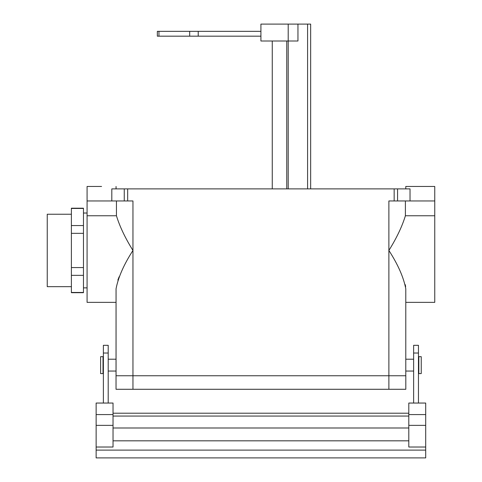 <?xml version="1.0" encoding="UTF-8"?>
<svg xmlns="http://www.w3.org/2000/svg" width="482" height="482" viewBox="0 0 482 482"><rect width="100%" height="100%" fill="white"/><g stroke="black" fill="none" stroke-linecap="round" stroke-linejoin="round"><path stroke-width="0.72" d="M83.458 233.336L83.458 225.552L71.39 225.552L71.39 233.336L83.458 233.336L83.458 208.441L71.39 208.441L71.39 292.701L83.458 292.701L71.39 292.466L83.458 292.701L83.458 275.349L71.39 275.349L71.39 233.336L83.458 233.336L83.458 267.564L71.39 267.564L83.458 267.564L83.458 233.336M71.39 208.2L71.39 225.552L83.458 225.552L83.458 208.2L71.39 208.2M434.758 302.359L434.758 200.958L397.578 200.958L397.578 188.884L111.812 188.884L410.025 188.884L397.578 188.884L397.578 200.958L388.884 200.958L388.884 375.755L116.029 375.755L116.029 389.281L132.954 389.281L116.029 389.281L116.054 288.778L116.054 375.755L132.954 375.755L132.954 389.281L388.884 389.281L132.954 389.281L132.954 375.755L388.884 375.755L388.884 389.281L405.808 389.281L388.884 389.281L388.884 375.755L405.808 375.755L405.808 389.281L405.808 375.755L388.884 375.755L388.884 250.453C396.608 238.072 402.108 226.51 405.392 215.773L434.758 215.773L434.758 188.884L434.758 200.958L388.884 200.958L388.884 250.453C397.951 264.504 403.585 277.277 405.784 288.778L405.784 375.755L405.784 288.778C403.585 277.277 397.951 264.504 388.884 250.453C396.608 238.072 402.108 226.51 405.392 215.773L434.758 215.773L434.758 302.359L405.784 302.359L434.758 302.359M405.308 284.711L405.651 286.76L405.308 284.711M405.392 200.958L405.392 215.773L405.392 200.958M418.822 365.133L418.822 356.686L421.238 356.686L421.238 365.133L421.238 356.686L418.822 356.686L418.822 373.586L418.822 365.133M124.26 200.958L127.676 200.958L127.676 188.884L127.676 200.958L132.954 200.958L87.079 200.958L87.079 302.359L116.054 302.359L87.079 302.359L87.079 215.773L116.445 215.773C119.729 226.51 125.23 238.072 132.954 250.453C123.91 264.449 118.277 277.228 116.054 288.778C118.277 277.228 123.91 264.449 132.954 250.453L132.954 375.755L132.954 250.453C125.23 238.072 119.729 226.51 116.445 215.773L87.079 215.773L87.079 188.884L87.079 200.958L111.812 200.958L111.812 188.884L111.812 200.958L124.26 200.958L124.26 188.884L124.26 200.958M421.238 373.586L421.238 365.133L421.238 373.586L418.822 373.586L421.238 373.586M83.458 275.349L83.458 267.564L83.458 275.349L71.39 275.349L71.39 292.466L83.458 292.466L83.458 275.349M47.242 214.237L47.242 286.67L47.242 214.237L71.39 214.237L47.242 214.237M420.268 186.468L405.784 186.468L405.784 188.884L405.784 186.468L434.758 186.468L420.268 186.468M117.861 280.096L119.138 276.77L117.861 280.096M116.445 200.958L116.445 215.773L116.445 200.958M101.569 186.468L87.079 186.468L87.079 188.884L87.079 186.468L101.569 186.468M103.015 365.133L103.015 356.686L100.599 356.686L100.599 365.133L100.599 356.686L103.015 356.686L103.015 373.586L103.015 365.133M100.599 373.586L100.599 365.133L100.599 373.586L103.015 373.586L100.599 373.586M96.135 447.019L113.035 447.019L113.035 403.048L96.135 403.048L96.135 450.11L425.702 450.11L425.702 447.019L408.802 447.019L408.802 414.58L425.702 414.58L425.702 447.019M413.628 353.029L418.46 353.029L418.46 345.311L413.628 345.311L413.628 403.048L425.702 403.048L425.702 414.58M413.628 403.048L408.802 403.048L408.802 414.58M113.035 413.207L408.802 413.207M113.035 416.062L408.802 416.062M425.702 450.11L425.702 457.9L96.135 457.9L96.135 450.11M108.209 353.029L103.377 353.029L103.377 345.311L108.209 345.311L108.209 403.048M103.377 353.029L103.377 403.048M418.46 353.029L418.46 403.048M297.954 24.1L297.954 41L260.919 41L260.919 24.1L310.655 24.1L310.655 188.884M272.264 41L272.264 188.884M288.2 24.1L288.2 188.884M260.919 36.174L157.343 36.174L157.343 31.342L189.691 31.342L189.691 36.174M307.588 24.1L307.588 188.884M260.919 31.342L189.691 31.342M132.954 200.958L132.954 250.453L132.954 200.958M394.162 200.958L394.162 188.884L394.162 200.958M410.025 200.958L410.025 188.884L410.025 200.958M113.035 414.58L96.135 414.58M113.035 425.365L96.135 425.365M113.035 427.992L408.802 427.992M113.035 440.825L408.802 440.825M408.802 425.365L425.702 425.365M286.754 41L286.754 188.884M198.223 36.174L198.223 31.342M158.952 36.174L158.952 31.342M405.784 371.05L413.628 371.05L405.784 371.05M418.46 371.05L418.822 371.05L418.46 371.05M405.784 359.217L413.628 359.217L405.784 359.217M418.46 359.217L418.822 359.217L418.46 359.217M87.079 213.026L83.458 213.026L87.079 213.026M87.079 287.875L83.458 287.875L87.079 287.875M71.39 286.67L47.242 286.67L71.39 286.67M116.054 359.217L108.209 359.217L116.054 359.217M103.377 359.217L103.015 359.217L103.377 359.217M116.054 371.05L108.209 371.05L116.054 371.05M103.377 371.05L103.015 371.05L103.377 371.05M434.758 186.468L434.758 188.884L434.758 186.468M116.054 186.468L116.054 188.884L116.054 186.468"/></g></svg>
